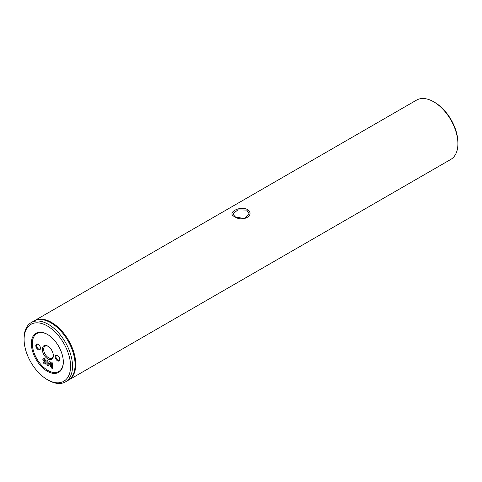 <?xml version="1.0" encoding="UTF-8"?>
<svg xmlns="http://www.w3.org/2000/svg" width="482" height="482" viewBox="0 0 482 482"><rect width="100%" height="100%" fill="white"/><g stroke="black" fill="none" stroke-linecap="round" stroke-linejoin="round"><path stroke-width="0.72" d="M246.808 210.092L237.861 209.893L232.782 213.93L235.192 216.804L244.133 218.659L249.218 213.93L246.808 210.092M234.728 216.671C226.118 213.219 239.446 205.525 247.272 209.423C255.882 215.014 242.542 222.696 234.728 216.671L235.192 216.804M57.509 360.801A3.284 1.898 60 0 1 55.183 356.776A3.284 1.898 60 0 1 57.509 355.439L57.509 355.439A3.284 1.898 60 0 1 59.828 359.464A3.284 1.898 60 0 1 57.509 360.801M57.707 355.565A2.741 1.579 -120 0 0 56.527 355.523A2.741 1.579 -120 0 0 56.105 357.716A2.741 1.579 -120 0 0 57.894 360.132A2.741 1.579 -120 0 0 59.262 360.271A2.741 1.579 -120 0 0 59.822 359.223M38.138 349.625A3.284 1.898 60 0 1 35.819 345.6A3.284 1.898 60 0 1 38.138 344.256L38.138 344.256A3.284 1.898 60 0 1 40.464 348.281A3.284 1.898 60 0 1 38.138 349.625M38.343 344.383A2.741 1.579 -120 0 0 37.156 344.341A2.741 1.579 -120 0 0 36.74 346.54A2.741 1.579 -120 0 0 38.53 348.95A2.741 1.579 -120 0 0 39.898 349.089A2.741 1.579 -120 0 0 40.458 348.04M63.317 362.036A22.594 13.044 60 0 1 47.338 371.261A22.594 13.044 60 0 1 31.36 343.588A22.594 13.044 60 0 1 47.338 334.357A22.594 13.044 60 0 1 63.317 362.036M47.585 334.502A21.913 12.652 -120 0 0 32.33 343.588A21.913 12.652 -120 0 0 47.706 370.351A21.913 12.652 -120 0 0 63.317 361.753M47.826 346.154A7.808 4.507 -120 0 0 42.302 349.342A7.808 4.507 -120 0 0 47.826 358.903A7.808 4.507 -120 0 0 53.345 355.716A7.808 4.507 -120 0 0 47.826 346.154L47.826 346.154M48.176 346.371A6.844 3.952 -120 0 0 45.079 346.209A6.844 3.952 -120 0 0 44.031 351.697A6.844 3.952 -120 0 0 48.501 357.728A6.844 3.952 -120 0 0 51.923 358.066A6.844 3.952 -120 0 0 53.333 355.306M70.577 366.224A32.866 18.973 -120 0 0 47.338 325.977A32.866 18.973 -120 0 0 24.1 339.394L24.1 338.274A34.234 19.768 60 0 1 31.191 322.603A34.234 19.768 60 0 1 57.569 331.773A34.234 19.768 60 0 1 72.517 366.224A34.234 19.768 60 0 1 65.425 381.901A34.234 19.768 60 0 1 48.308 380.202L47.338 379.641A32.866 18.973 -120 0 0 70.577 366.224M433.692 101.798L434.662 102.359A32.866 18.973 60 0 1 457.9 142.606L457.9 143.726A34.234 19.768 -120 0 0 433.692 101.798A34.234 19.768 -120 0 0 416.575 100.099L34.433 320.729A34.234 19.768 -120 0 0 34.102 320.928M65.425 381.901L67.992 380.412A34.234 19.768 -120 0 0 75.084 364.741A34.234 19.768 -120 0 0 60.142 330.291A34.234 19.768 -120 0 0 33.758 321.12L31.191 322.603M68.324 380.214A34.234 19.768 -120 0 0 68.667 380.027A34.234 19.768 -120 0 0 75.758 364.356A34.234 19.768 -120 0 0 60.81 329.905A34.234 19.768 -120 0 0 34.433 320.729M68.667 380.027L450.809 159.397A34.234 19.768 -120 0 0 457.9 143.726M45.151 361.169L44.567 359.186L45.151 361.169L44.416 361.024L43.802 359.801L44.471 359.241L44.079 359.156M44.567 359.186L44.127 359.126M44.868 363.03L45.272 361.982L44.272 361.729L42.898 359.283L43.314 358.156M45.543 364.049L44.157 363.802L43.32 362.235M44.061 363.856L43.217 362.289L44.82 363.067L45.169 362.036L44.175 361.783L42.802 359.343L43.26 358.18L44.519 358.367L46.151 361.97L45.495 364.079L44.157 363.802M43.217 362.289L43.187 362.621M47.869 365.067L49.303 361.398L49.809 361.506L50.315 361.982L51.694 367.278L51.707 362.777L52.17 362.868L52.628 363.314L52.628 368.272L51.616 368.14L50.857 367.055L49.767 363.109L48.646 365.772L47.983 366.037L46.935 364.982L46.935 360.024L47.857 360.554L47.869 365.067L49.399 361.337L49.911 361.446M49.809 361.506L49.399 361.337M51.694 367.278L51.803 362.723L52.267 362.807M52.17 362.868L51.803 362.723M52.628 368.272L52.261 368.507L50.953 367.001L49.767 363.109M52.725 368.212L52.357 368.453M48.646 365.772L47.983 366.037L47.031 364.922L47.031 359.97L47.495 360.054M48.742 365.718L48.08 365.983M47.399 360.108L47.031 359.97M24.1 339.394A32.866 18.973 -120 0 0 47.338 379.641"/></g></svg>
